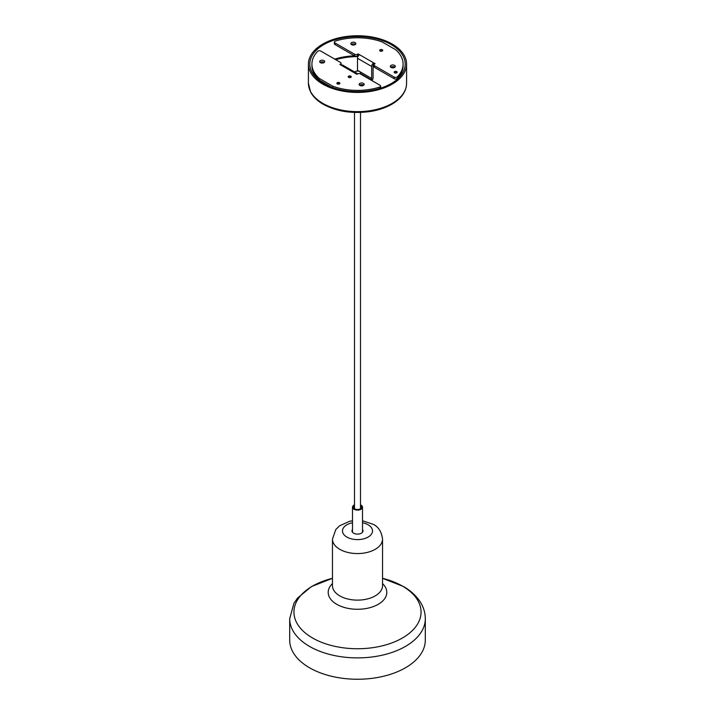 <?xml version="1.0" encoding="UTF-8"?>
<svg xmlns="http://www.w3.org/2000/svg" width="715" height="715" viewBox="0 0 715 715"><rect width="100%" height="100%" fill="white"/><g stroke="black" fill="none" stroke-linecap="round" stroke-linejoin="round"><path stroke-width="1.07" d="M322.796 84.129A49.085 28.341 0 0 0 376.287 90.269A49.085 28.341 0 0 0 406.585 64.091A49.085 28.341 0 0 0 357.5 35.75A49.085 28.341 0 0 0 308.415 64.091A49.085 28.341 0 0 0 322.796 84.129M323.788 83.557A47.682 27.528 0 0 0 375.75 89.518A47.682 27.528 0 0 0 405.182 64.091A47.682 27.528 0 0 0 391.212 44.625A47.682 27.528 0 0 0 339.25 38.655A47.682 27.528 0 0 0 309.818 64.091A47.682 27.528 0 0 0 323.788 83.557M360.011 73.752A3.003 1.734 0 0 0 360.503 72.796A3.003 1.734 0 0 0 358.135 71.107A3.003 1.734 0 0 0 354.765 72.081M354.497 506.569A3.504 2.02 0 0 0 353.997 507.614A3.504 2.02 0 0 0 354.855 508.946M360.146 508.946A3.504 2.02 0 0 0 361.004 507.614A3.504 2.02 0 0 0 360.503 506.569M360.503 505.675A4.004 2.315 180 0 1 360.333 508.839A4.004 2.315 180 0 1 354.667 508.839A4.004 2.315 180 0 1 354.497 505.675M360.503 504.888A5.005 2.896 180 0 1 362.505 507.203A5.005 2.896 180 0 1 357.5 510.099A5.005 2.896 180 0 1 352.495 507.203A5.005 2.896 180 0 1 353.961 505.156A5.005 2.896 180 0 1 354.497 504.888M425.309 618.743L425.309 640.104A67.809 39.146 180 0 1 357.5 679.25A67.809 39.146 180 0 1 289.691 640.104L289.691 618.743L293.901 603.344L297.556 598.062L311.463 586.568L332.457 578.31A63.564 36.697 180 0 0 302.722 630.657A63.564 36.697 180 0 0 396.396 641.069A63.564 36.697 180 0 0 402.447 586.103A63.564 36.697 180 0 0 382.543 578.319L403.376 586.47C411.197 590.939 417.104 596.56 421.099 603.344C423.87 608.179 425.273 613.309 425.309 618.743A67.809 39.146 180 0 1 357.5 657.889A67.809 39.146 180 0 1 289.691 618.743M362.505 529.601A5.506 3.182 180 0 1 363.006 530.923A5.506 3.182 180 0 1 357.5 534.105A5.506 3.182 180 0 1 351.995 530.923A5.506 3.182 180 0 1 352.495 529.601M358.456 55.725L357.5 55.913A2.002 1.153 180 0 1 354.667 55.913L334.969 44.536A2.002 1.153 180 0 1 334.379 43.722L334.379 42.087A2.002 1.153 0 0 1 335.415 41.068A45.581 26.312 180 0 1 382.302 42.015L395.744 49.773A45.581 26.312 180 0 1 403.081 64.091L403.081 65.726A45.581 26.312 180 0 1 397.37 78.48A2.002 1.153 180 0 1 394.197 78.73L374.499 67.362A2.002 1.153 180 0 1 373.909 66.54L373.909 64.904A2.002 1.153 0 0 1 374.499 64.091L375.134 63.724L373.722 62.902L373.722 64.538A0.903 0.518 120 0 0 373.087 65.646L373.087 77.667A2.905 1.68 120 0 1 371.854 80.554M357.5 70.302L357.5 58.281A2.905 1.68 -60 0 1 359.556 54.724L373.722 62.902A2.905 1.68 120 0 0 371.666 66.459L371.666 78.48L357.5 70.302A0.903 0.518 -60 0 1 357.223 71.071M370.602 79.83L371.031 79.588A0.903 0.518 120 0 0 371.666 78.48M360.476 85.684L362.273 84.638M356.901 73.305L342.735 65.128A2.905 1.68 120 0 0 341.278 65.271L339.866 64.457L340.501 64.091A2.002 1.153 -0 0 0 341.091 63.269A2.002 1.153 -0 0 0 340.501 62.455L320.803 51.078A2.002 1.153 -0 0 0 317.63 51.337A45.581 26.312 0 0 0 311.919 64.091A45.581 26.312 0 0 0 319.256 78.409L332.698 86.166A45.581 26.312 0 0 0 379.585 87.105A2.002 1.153 -0 0 0 380.621 86.095A2.002 1.153 -0 0 0 380.031 85.273L360.333 73.904A2.002 1.153 -0 0 0 357.5 73.904L356.865 74.271L355.444 73.457A2.905 1.68 -60 0 1 356.901 73.305A2.905 1.68 -60 0 1 357.402 73.958M337.31 82.699A1.502 0.867 180 0 1 339.437 82.699A1.502 0.867 180 0 1 339.437 83.923A1.502 0.867 180 0 1 337.31 83.923L337.31 83.923A1.502 0.867 180 0 1 337.31 82.699M348.643 76.156A1.502 0.867 180 0 1 350.77 76.156A1.502 0.867 180 0 1 350.77 77.381A1.502 0.867 180 0 1 348.643 77.381L348.643 77.381A1.502 0.867 180 0 1 348.643 76.156M323.958 60.596A2.502 1.448 -0 0 0 320.409 60.596A2.502 1.448 -0 0 0 319.677 61.615A2.502 1.448 -0 0 0 322.179 63.063A2.502 1.448 -0 0 0 324.69 61.615A2.502 1.448 -0 0 0 323.958 60.596M363.426 83.387A2.502 1.448 -0 0 0 359.877 83.387A2.502 1.448 -0 0 0 359.144 84.406A2.502 1.448 -0 0 0 361.647 85.854A2.502 1.448 -0 0 0 364.158 84.406A2.502 1.448 -0 0 0 363.426 83.387M338.874 84.129A1.502 0.867 -0 0 0 337.873 84.129M350.207 77.586A1.502 0.867 -0 0 0 349.206 77.586M324.244 62.437A2.502 1.448 -0 0 0 320.409 62.232A2.502 1.448 -0 0 0 320.114 62.437M363.712 85.219A2.502 1.448 -0 0 0 359.877 85.022A2.502 1.448 -0 0 0 359.582 85.219M341.091 63.269L341.091 64.904A2.002 1.153 180 0 1 341.046 65.136M380.621 86.095L380.621 87.731A2.002 1.153 180 0 1 380.425 88.222M311.919 64.091L311.919 65.726A45.581 26.312 0 0 0 319.256 80.044L331.769 87.266M394.591 72.823L394.591 72.823A1.502 0.867 180 0 1 394.591 71.598A1.502 0.867 180 0 1 396.709 71.598A1.502 0.867 180 0 1 396.709 72.823A1.502 0.867 180 0 1 394.591 72.823M380.166 51.006L380.166 51.006A1.502 0.867 180 0 1 380.166 49.773A1.502 0.867 180 0 1 382.293 49.773A1.502 0.867 180 0 1 382.293 51.006A1.502 0.867 180 0 1 380.166 51.006M355.123 42.605A2.502 1.448 -0 0 0 352.388 42.292A2.502 1.448 -0 0 0 350.842 43.624A2.502 1.448 -0 0 0 353.353 45.072A2.502 1.448 -0 0 0 355.856 43.624A2.502 1.448 -0 0 0 355.123 42.605M394.591 65.387A2.502 1.448 -0 0 0 391.856 65.074A2.502 1.448 -0 0 0 390.31 66.415A2.502 1.448 -0 0 0 392.821 67.854A2.502 1.448 -0 0 0 395.324 66.415A2.502 1.448 -0 0 0 394.591 65.387M354.667 55.913L354.667 54.277L334.969 42.9L334.969 44.536M354.667 54.277A2.002 1.153 0 0 0 357.5 54.277L357.5 55.913M359.556 54.724L358.135 53.902L357.5 54.277M373.909 64.904A2.002 1.153 0 0 0 374.499 65.726L374.499 67.362M394.197 78.73L394.197 77.095L374.499 65.726M394.197 77.095A2.002 1.153 0 0 0 397.37 76.845L397.37 78.48M403.081 64.091A45.581 26.312 180 0 1 397.37 76.845M334.379 42.087A2.002 1.153 0 0 0 334.969 42.9M396.155 73.028A1.502 0.867 0 0 0 395.154 73.028M381.73 51.203A1.502 0.867 0 0 0 380.729 51.203M355.418 44.446A2.502 1.448 0 0 0 355.123 44.241A2.502 1.448 0 0 0 351.288 44.446M394.886 67.228A2.502 1.448 0 0 0 394.591 67.022A2.502 1.448 0 0 0 390.756 67.228M319.256 80.044L319.256 78.409M332.698 87.596L332.698 86.166M358.135 55.538L358.135 53.902M380.63 51.185A1.251 0.724 180 0 1 381.828 51.185M382.194 51.051A1.251 0.724 0 0 0 382.48 50.595A1.251 0.724 0 0 0 381.229 49.871A1.251 0.724 0 0 0 379.978 50.595A1.251 0.724 0 0 0 380.264 51.051M395.055 73.01A1.251 0.724 180 0 1 396.244 73.01M396.619 72.876A1.251 0.724 0 0 0 396.905 72.412A1.251 0.724 0 0 0 395.654 71.688A1.251 0.724 0 0 0 394.394 72.412A1.251 0.724 0 0 0 394.689 72.876M349.108 77.56A1.251 0.724 180 0 1 350.305 77.56M350.672 77.434A1.251 0.724 0 0 0 350.958 76.97A1.251 0.724 0 0 0 349.707 76.246A1.251 0.724 0 0 0 348.455 76.97A1.251 0.724 0 0 0 348.741 77.434M337.775 84.102A1.251 0.724 180 0 1 338.973 84.102M339.339 83.977A1.251 0.724 0 0 0 339.625 83.512A1.251 0.724 0 0 0 338.374 82.788A1.251 0.724 0 0 0 337.123 83.512A1.251 0.724 0 0 0 337.409 83.977M322.796 103.344A49.085 28.341 0 0 0 376.287 109.493A49.085 28.341 0 0 0 406.585 83.306C406.334 91.136 401.955 97.785 393.456 103.255C386.895 107.375 378.995 110.155 369.771 111.576C352.093 113.926 336.577 111.495 323.207 104.265C317.317 100.86 313.116 96.757 310.587 91.967L308.415 83.306A49.085 28.341 0 0 0 322.796 103.344M358.412 55.788A47.682 27.528 0 0 0 357.723 55.779M354.533 55.833A47.682 27.528 0 0 0 334.727 59.122M313.536 72.662A47.682 27.528 0 0 0 312.821 73.699M402.179 73.699A47.682 27.528 0 0 0 401.464 72.662M313.304 74.423A47.083 27.179 180 0 1 313.948 73.475M335.728 59.703A47.083 27.179 180 0 1 357.911 56.619M401.052 73.475A47.083 27.179 180 0 1 401.696 74.423M362.505 522.745A15.024 8.678 180 0 1 368.127 524.792A15.024 8.678 180 0 1 366.438 537.903A15.024 8.678 180 0 1 344.228 534.999A15.024 8.678 180 0 1 352.495 522.745M362.505 520.761L373.132 524.292C378.441 526.803 381.578 531.737 382.543 539.101A25.043 14.461 180 0 1 357.5 553.562A25.043 14.461 180 0 1 332.457 539.101L335.782 529.538L339.616 525.775L349.617 521.298L352.495 520.761M382.543 539.101L382.543 585.674A25.043 14.461 180 0 1 357.5 600.126A25.043 14.461 180 0 1 332.457 585.674L332.457 539.101M382.543 583.583A29.297 16.91 180 0 1 376.492 605.239A29.297 16.91 180 0 1 338.508 605.239A29.297 16.91 180 0 1 332.457 583.583M371.666 66.459L357.5 58.281M360.503 73.511L371.031 79.588M355.444 73.457L341.278 65.271M340.501 64.824L340.501 64.091M379.585 88.49L379.585 87.105M308.415 64.091L308.415 83.306M406.585 64.091L406.585 83.306M354.497 112.443L354.497 508.66M360.503 72.796L360.503 74.002M360.503 112.443L360.503 508.66M352.495 507.203L352.495 532.246M362.505 507.203L362.505 532.246"/></g></svg>
